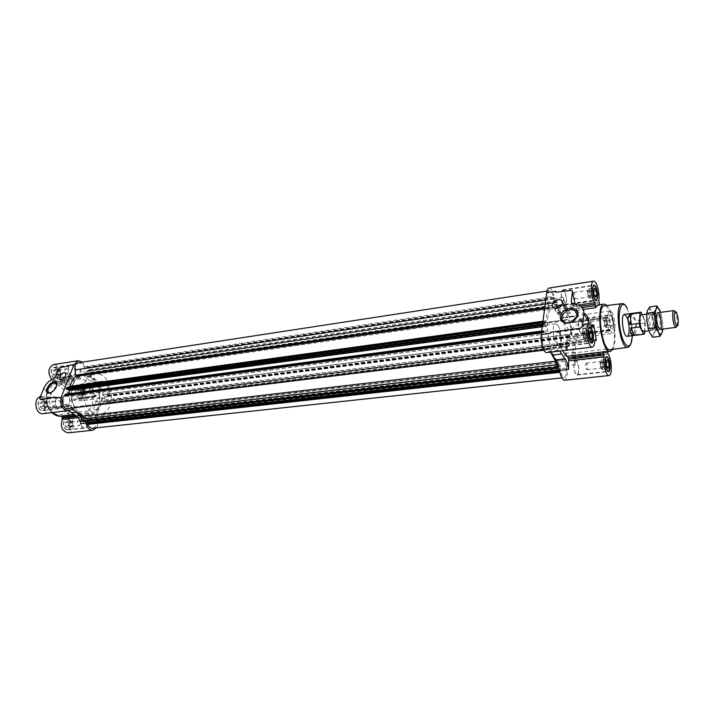 <?xml version="1.0" encoding="UTF-8"?>
<svg xmlns="http://www.w3.org/2000/svg" width="714" height="714" viewBox="0 0 714 714"><rect width="100%" height="100%" fill="white"/><g stroke="black" fill="none" stroke-linecap="round" stroke-linejoin="round"><path stroke-width="0.54" stroke-dasharray="3.57 2.68" d="M586.89 334.741C583.516 339.855 579.304 341.346 574.261 339.23L572.414 336.589C567.416 329.431 578.01 321.041 583.704 325.53L586.506 331.35L586.89 334.741L572.414 336.589M572.092 355.224L575.457 364.756L575.02 352.18L575.805 345.076C576.046 340.783 576.912 338.32 578.394 337.695L574.877 334.625L574.011 336.562C574.431 343.72 573.815 349.244 572.173 353.127L572.092 355.224L607.373 351.047L607.427 348.923L604.356 352.18M607.373 351.047L607.507 351.815M611.978 316.168L610.461 314.829C607.614 314.829 609.64 330.261 612.389 329.529C614.352 326.914 614.219 322.46 611.978 316.168M572.182 322.755L574.583 316.168L573.726 316.588C572.521 316.695 571.307 315.472 570.093 312.928L567.157 307.957C565.443 305.628 564.203 302.031 563.426 297.167L563.783 308.627L568.201 314.187L572.101 322.782L607.025 318.069L606.347 317.052L608.962 332.099L609.747 330.145L612.871 333.34L578.188 337.74M572.967 321.514L607.819 316.793C608.033 313.241 608.739 311.322 609.934 311.018C614.129 309.938 617.191 333.295 612.871 333.34M607.819 316.793L607.105 318.042M598.207 304.923L599.822 305.244L599.448 304.744M44.143 400.268L41.474 399.465C36.057 399.885 37.547 411.666 42.894 410.72C47.07 408.363 47.49 404.883 44.143 400.268M80.807 423.714L81.753 415.914L80.477 413.692C76.416 413.085 73.078 410.443 70.472 405.784L69.401 405.097L49.9 407.533L50.98 408.212L48.311 397.011L46.571 398.626L40.377 396.698M49.739 407.569L48.231 408.676C47.302 411.567 45.625 413.227 43.224 413.638M69.196 419.716L66.768 418.966C61.6 419.279 62.814 430.819 67.928 429.98C71.989 427.686 72.409 424.259 69.196 419.716M96.435 427.82C98.023 425.232 98.371 422.26 97.461 418.886L97.006 412.933L100.219 403.687L95.132 404.32C96.006 400.991 97.684 399.001 100.174 398.35L94.81 396.386L93.186 397.966C93.061 403.428 91.446 407.73 88.358 410.88L88 412.496L68.615 414.789L68.981 413.192L63.225 415.985L61.038 415.994M68.615 414.789L69.517 416.833C75.345 419.903 74.31 432.577 68.187 432.845M81.307 388.068L78.808 387.274C73.819 387.675 75.327 398.965 80.245 398.055C84.047 395.824 84.404 392.495 81.307 388.068M73.89 400.429L75.523 398.867L80.584 400.849C88.215 400.259 85.921 383.07 78.397 384.48C76.255 384.873 74.765 386.417 73.917 389.112L72.364 390.183L71.311 389.514L73.89 400.429L93.186 397.966M56.986 368.219L54.237 367.362C49.025 367.88 50.819 379.402 55.951 378.375C59.86 376.099 60.199 372.708 56.986 368.219M55.46 376.894L63.091 383.052L63.457 382.704L63.832 381.106L53.836 382.526L53.452 384.114L58.753 381.571L61.502 381.588L60.476 380.446L60.351 378.125C62.323 370.325 60.128 365.791 53.764 364.524M53.836 382.526L51.756 379.509M555.644 292.365L570.682 290.08L572.03 290.375L572.619 291.669M572.217 303.432L576.528 310.84L576.537 306.815L575.091 303.718M549.093 288.019C551.485 288.34 553.288 291.83 554.492 298.497L556.572 306.484L88.036 374.109L85.609 368.174L80.512 368.933L79.691 375.332L60.351 378.125M562.721 350.672L559.687 343.862L556.956 351.011L546.844 352.591M584.534 324.085L587.515 326.967L592.263 326.343M588.8 323.513L588.577 327.164L587.515 326.967M556.777 302.798L556.59 300.853L557.25 302.058L558.509 307.984L563.141 317.043L556.625 306.377L556.777 302.798L88.759 371.226L88.134 374.02L94.587 379.518L89.509 380.232L94.971 382.615L96.408 382.186L92.534 387.3L73.256 389.906M568.826 343.952L568.987 343.372L569.397 343.818L569.263 345.549L568.862 346.272L568.085 345.826L567.496 347.281L565.72 357.964L567.434 342.354L568.826 343.952L103.441 401.786L101.334 400.447L102.557 394.753L105.493 396.788L105.975 395.333C110.474 392.905 107.832 382.097 102.968 383.079L99.282 384.266L97.309 381.535L94.587 379.518M574.583 316.168L566.523 317.025C570.968 315.9 574.083 337.936 569.602 338.811L567.434 342.354L101.334 400.447M100.219 403.687L101.406 400.688L105.244 397.707C112.5 396.565 109.902 379.732 102.682 381.124L100.04 381.919L97.309 381.535L90.937 375.046L89.58 370.602L88.661 369.754L88.759 371.226M82.449 362.141L85.609 368.174M72.694 407.98L71.828 407.239L67.991 408.551L546.513 349.869C543.184 350.779 540.409 335.616 543.381 332.742L541.453 332.992M65.251 394.298L68.232 396.52L68.946 393.78M68.08 389.442L67.134 389.549M67.607 387.247L68.955 387.541L69.829 386.943M78.558 362.739C80.843 362.596 82.592 363.962 83.788 366.835L84.904 367.808L83.672 371.717L87.965 374.1M58.655 368.897L60.279 367.496L68.606 366.237L68.901 365.354M58.905 369.093C58.584 373.458 59.922 376.76 62.912 378.991L52.916 380.428M40.02 399.269L40.055 398.332L43.563 396.225L41.064 396.556M43.688 388.496L50.971 394.226L50.801 396.681L49.221 398.26L43.563 396.225M69.24 405.133L64.296 410.818L68.482 410.541M55.995 398.064L56.326 397.225M63.832 381.106L62.912 378.991M90.419 376.037L85.323 376.76L89.509 380.232M85.323 376.76C82.824 375.18 81.218 372.574 80.512 368.933M73.899 410.006L76.746 411.987L75.479 412.139M557.402 362.703L83.377 417.378L76.746 411.987M557.411 362.658L83.493 417.244L85.537 421.421M88 412.496L92.356 419.466C91.392 415.959 91.624 412.754 93.07 409.863L95.132 404.32M567.496 347.281L100.977 404.499L97.006 412.933L95.498 414.584L96.435 420.724C96.774 424.937 95.48 427.436 92.561 428.239M87.652 421.189L87.876 419.457L83.493 417.244M79.691 375.332L79.825 377.688L80.843 378.848C84.868 379.616 88.117 382.302 90.607 386.899L91.642 387.586L92.534 387.3M50.971 394.226C52.488 388.952 55.737 385.712 60.735 384.507L63.091 383.052M83.377 417.378L82.922 421.671M568.924 343.818L103.441 401.786M103.619 401.67L104.378 401.616L103.976 402.982L103.262 403.58L102.066 403.312L100.977 404.499M543.381 332.742L543.604 330.787L545.844 333.857L546.201 326.227L543.881 323.861L544.559 321.746L545.46 322.255L546.094 320.791C546.46 315.249 547.406 311.009 548.95 308.073L547.79 299.791L545.737 300.094M547.79 299.791C547.21 294.498 547.772 291.464 549.485 290.669C550.949 290.714 552.19 292.678 553.207 296.56L83.788 366.835M556.527 306.458L553.564 302.923L554.01 297.943L553.207 296.56M565.783 317.382L564.917 317.801L563.141 317.043L564.158 320.113L98.586 383.793M102.834 383.106L566.791 319.604L564.64 320.782L564.158 320.113M566.791 319.604L566.871 319.586C569.861 318.765 572.476 333.019 569.852 335.785L105.975 395.333M567.371 342.042L567.639 334.732L569.674 337.624L569.852 335.785M102.664 394.637L567.701 334.58L102.736 394.646M575.457 364.756L566.541 365.764L565.72 357.964L564.908 359.99L95.498 414.584M96.435 420.724L566.041 368.094L564.908 359.99M566.041 368.094C566.639 373.618 566.032 376.796 564.239 377.635C562.909 377.572 561.775 375.778 560.838 372.235L559.892 372.342M557.473 362.533L560.472 365.782L560.044 370.959L560.838 372.235M550.646 352.252L549.566 349.11L72.542 407.703M546.683 349.833L549.057 348.432L549.566 349.11M547.781 352.127L548.879 351.583L550.512 352.145M556.956 351.011L558.036 350.467L559.651 351.038M566.541 365.764C567.835 373.922 567.175 378.75 564.542 380.267M612.898 349.342C617.057 342.55 614.861 318.132 609.256 308.457L607.195 305.485M576.528 310.84L576.93 311.884L584.944 313.669L580.303 305.601M86.162 418.011L83.886 417.288C79.022 417.583 80.191 428.623 84.993 427.838C88.813 425.642 89.196 422.367 86.162 418.011M69.097 419.966L66.804 419.261C61.913 419.555 63.055 430.48 67.901 429.685C71.739 427.516 72.141 424.268 69.097 419.966M86.26 417.752L83.85 416.994C78.719 417.297 79.941 428.971 85.02 428.141C89.054 425.821 89.464 422.358 86.26 417.752M79.611 421.082L78.558 420.76C76.478 422.634 76.648 424.259 79.067 425.633C80.843 424.616 81.021 423.099 79.611 421.082M71.757 421.974L70.704 421.644C68.615 423.518 68.785 425.133 71.213 426.499C72.989 425.482 73.176 423.973 71.757 421.974M71.552 421.555L69.383 421.537L68.401 424.098L69.597 426.677L71.766 426.686L72.739 424.134L71.552 421.555L72.667 422.42L72.81 425.839L70.722 427.543L68.473 425.812L68.33 422.376L70.436 420.689L71.552 421.555M69.472 422.786L69.606 426.196L67.518 427.891L65.269 426.169L65.135 422.742L67.232 421.055L69.472 422.786L72.667 422.42M72.81 425.839L69.606 426.196M70.722 427.543L67.518 427.891M68.473 425.812L65.269 426.169M68.33 422.376L65.135 422.742M70.436 420.689L67.232 421.055M73.917 365.889L71.329 365.068C66.42 365.541 68.133 376.581 72.962 375.609C76.63 373.44 76.942 370.2 73.917 365.889M56.888 368.469L54.291 367.656C49.355 368.147 51.051 379.054 55.906 378.081C59.601 375.921 59.931 372.717 56.888 368.469M74.015 365.639L71.275 364.774C66.099 365.273 67.91 376.938 73.006 375.912C76.88 373.618 77.219 370.191 74.015 365.639M67.357 369.111L66.161 368.736C64.144 370.7 64.394 372.324 66.911 373.609C68.615 372.601 68.767 371.101 67.357 369.111M59.521 370.289L58.325 369.914C56.299 371.869 56.549 373.484 59.075 374.761C60.788 373.752 60.931 372.262 59.521 370.289M59.316 369.897L57.111 369.754L56.103 372.253L57.316 374.904L59.53 375.028L60.52 372.529L59.316 369.897L60.449 370.825L60.592 374.243L58.459 375.823L56.174 373.975L56.04 370.539L58.182 368.968L59.316 369.897M57.263 371.298L57.397 374.707L55.264 376.287L52.979 374.448L52.845 371.012L54.987 369.45L57.263 371.298L60.449 370.825M60.592 374.243L57.397 374.707M58.459 375.823L55.264 376.287M56.174 373.975L52.979 374.448M56.04 370.539L52.845 371.012M58.182 368.968L54.987 369.45M61.225 398.287L58.709 397.511C53.612 397.903 55.04 409.184 60.065 408.292C63.992 406.052 64.376 402.714 61.225 398.287M44.045 400.527L41.51 399.769C36.387 400.17 37.797 411.309 42.858 410.416C46.812 408.194 47.204 404.892 44.045 400.527M61.324 398.028L58.664 397.207C53.282 397.627 54.791 409.541 60.101 408.595C64.251 406.23 64.662 402.705 61.324 398.028M54.576 401.482L53.416 401.134C51.265 403.089 51.47 404.749 54.041 406.114C55.862 405.07 56.04 403.526 54.576 401.482M46.669 402.5L45.509 402.152C43.349 404.106 43.554 405.757 46.133 407.105C47.963 406.07 48.141 404.535 46.669 402.5M46.472 402.089L44.188 402.018L43.152 404.615L44.402 407.275L46.678 407.337L47.704 404.74L46.472 402.089L47.642 402.991L47.776 406.489L45.571 408.185L43.224 406.373L43.081 402.857L45.294 401.179L46.472 402.089M44.42 403.41L44.554 406.891L42.349 408.587L39.993 406.775L39.859 403.276L42.081 401.598L44.42 403.41L47.642 402.991M47.776 406.489L44.554 406.891M45.571 408.185L42.349 408.587M43.224 406.373L39.993 406.775M43.081 402.857L39.859 403.276M45.294 401.179L42.081 401.598M98.121 386.024L95.765 385.257C91.08 385.631 92.525 396.44 97.14 395.583C100.719 393.459 101.04 390.272 98.121 386.024M81.218 388.309L78.843 387.559C74.122 387.943 75.55 398.626 80.209 397.769C83.815 395.654 84.145 392.504 81.218 388.309M98.211 385.774L95.73 384.962C90.776 385.364 92.302 396.788 97.184 395.877C100.951 393.628 101.299 390.263 98.211 385.774M91.651 389.121L90.562 388.773C88.607 390.647 88.822 392.245 91.205 393.548C92.865 392.557 93.016 391.085 91.651 389.121M83.877 390.165L82.779 389.817C80.816 391.691 81.03 393.271 83.413 394.565C85.082 393.584 85.234 392.111 83.877 390.165M83.663 389.773L81.566 389.674L80.62 392.147L81.78 394.717L83.877 394.797L84.814 392.325L83.663 389.773L84.743 390.656L84.895 394.003L82.869 395.601L80.691 393.833L80.548 390.469L82.574 388.889L83.663 389.773M81.575 391.076L81.726 394.423L79.691 396.011L77.514 394.253L77.371 390.897L79.406 389.308L81.575 391.076L84.743 390.656M84.895 394.003L81.726 394.423M82.869 395.601L79.691 396.011M80.691 393.833L77.514 394.253M80.548 390.469L77.371 390.897M82.574 388.889L79.406 389.308M577.037 361.382L575.466 360.177C572.298 360.159 574.145 375.743 577.224 375.028C579.509 372.28 579.447 367.728 577.037 361.382M576.992 361.712L575.511 360.57C572.512 360.552 574.261 375.305 577.18 374.627C579.349 372.021 579.286 367.719 576.992 361.712M586.783 363.721L586.114 363.185C585.025 365.523 585.284 367.71 586.89 369.745C587.872 368.531 587.836 366.523 586.783 363.721M601.197 362.087L600.536 361.552L599.983 362.373L600.59 367.478L601.322 368.156C602.277 366.934 602.232 364.916 601.197 362.087M602.928 364.979L601.973 361.4L600.688 361.177L600.367 364.559L601.233 367.978L602.616 368.362L602.928 364.979L603.143 367.299L602.081 369.424L600.581 366.898L600.153 362.23L601.224 360.124L602.714 362.667L602.928 364.979M603.143 367.299L606.971 366.88M602.714 362.667L606.222 362.266M601.224 360.124L607.212 359.445M600.153 362.23L606.159 361.552M600.581 366.898L606.597 366.228M602.081 369.424L608.078 368.772M562.623 302.388L564.89 304.789C567.103 302.156 567.005 297.658 564.578 291.303L562.784 289.857C560.909 291.33 560.686 295.043 562.114 301.005M564.542 291.624L562.837 290.259C559.803 290.357 561.9 305.181 564.836 304.387C566.934 301.897 566.836 297.64 564.542 291.624M559.58 333.01L557.821 331.68C554.448 331.724 556.509 347.798 559.785 346.995C562.186 344.21 562.123 339.543 559.58 333.01M559.544 333.349L557.875 332.09C554.68 332.135 556.634 347.343 559.74 346.585C562.007 343.943 561.945 339.534 559.544 333.349M581.464 320.3L579.857 318.997C576.841 319.033 578.84 334.223 581.767 333.474C583.882 330.877 583.784 326.485 581.464 320.3M581.437 320.613L579.911 319.381C577.055 319.417 578.947 333.795 581.714 333.09C583.713 330.627 583.624 326.468 581.437 320.613M611.952 316.489L610.506 315.222C607.819 315.231 609.738 329.832 612.335 329.136C614.201 326.655 614.067 322.442 611.952 316.489M574.315 293.151L573.547 292.517C572.494 294.918 572.806 297.113 574.475 299.112C575.43 297.943 575.377 295.962 574.315 293.151M588.755 290.991L587.997 290.348L587.443 291.214L588.166 296.31L588.934 296.988C589.853 295.819 589.791 293.829 588.755 290.991M590.514 293.998L589.532 290.295L588.202 289.848L587.854 293.124L588.818 296.792L590.175 297.265L590.514 293.998L590.728 296.319L589.612 298.22L588.068 295.453L587.64 290.785L588.764 288.911L590.299 291.678L590.514 293.998M590.728 296.319L594.735 295.73M590.299 291.678L593.771 291.16M588.764 288.911L594.762 288.001M587.64 290.785L593.655 289.884M588.068 295.453L594.093 294.57M589.612 298.22L595.619 297.336M569.531 335.223L568.772 334.634C567.63 337.07 567.916 339.32 569.638 341.39C570.673 340.159 570.629 338.106 569.531 335.223M584.284 333.322L583.543 332.724L582.936 333.661L583.597 338.784L584.418 339.534C585.418 338.302 585.373 336.232 584.284 333.322M586.096 336.348L585.087 332.608L583.704 332.287L583.347 335.723L584.248 339.275L585.739 339.784L586.096 336.348L586.31 338.739L585.159 340.828L583.561 338.133L583.124 333.322L584.284 331.251L585.882 333.965L586.096 336.348M586.31 338.739L590.237 338.24M585.882 333.965L589.362 333.509M584.284 331.251L590.424 330.457M583.124 333.322L589.273 332.528M583.561 338.133L589.719 337.347M585.159 340.828L591.299 340.06M591.022 322.3L590.335 321.728C589.327 324.022 589.612 326.155 591.174 328.11C592.076 326.967 592.031 325.031 591.022 322.3M605.124 320.407L604.446 319.827L603.937 320.595L604.606 325.655L605.293 326.262C606.168 325.111 606.115 323.165 605.124 320.407M606.811 323.29L605.883 319.738L604.642 319.39L604.339 322.621L605.249 326.146L606.507 326.503L606.811 323.29L607.016 325.539L605.999 327.476L604.544 324.888L604.124 320.354L605.16 318.435L606.597 321.032L606.811 323.29M607.016 325.539L612.871 324.772L611.862 326.709L610.425 324.111L609.997 319.569L611.014 317.641L612.442 320.256L612.871 324.772M606.597 321.032L612.442 320.256M605.16 318.435L611.014 317.641M604.124 320.354L609.997 319.569M604.544 324.888L610.425 324.111M605.999 327.476L611.862 326.709M610.265 349.699C616.414 349.565 615.522 320.702 609.131 309.876C607.578 307.065 606.052 305.717 604.562 305.815M56.763 385.462L56.335 387.283C55.094 389.978 53.255 391.772 50.81 392.664L50.676 392.7M71.391 399.296C69.276 403.321 66.759 405.052 63.849 404.508C59.851 402.767 67.027 392.986 70.695 395.172C71.873 395.886 72.105 397.261 71.391 399.296M70.115 379.116C68.615 381.91 66.857 383.123 64.831 382.758C62.082 381.553 67.143 374.796 69.66 376.305L70.115 379.116M69.793 379.161C68.464 381.642 66.902 382.713 65.108 382.383C64.198 379.277 65.626 377.376 69.383 376.671L69.793 379.161M74.078 382.659C72.757 385.132 71.204 386.203 69.41 385.863C68.49 382.766 69.91 380.865 73.658 380.169L74.078 382.659M562.213 304.762L564.444 305.467L565.72 308.403C563.953 312.741 560.945 314.222 556.688 312.83C555.305 311.75 555.028 310.287 555.858 308.439M561.927 305.253L563.998 305.887L565.131 308.484C563.569 312.33 560.901 313.642 557.125 312.411L556.429 308.43M568.139 313.553C566.586 317.391 563.935 318.694 560.169 317.453C556.09 314.874 563.266 308.064 567.005 310.956L568.139 313.553M92.186 378.616C89.232 376.198 86.099 375.189 82.815 375.609C64.59 377.09 70.017 418.832 88.009 415.61C101.379 414.825 104.289 387.747 92.186 378.616M559.624 312.768C557.518 309.323 555.43 307.707 553.35 307.93C541.721 308.046 548.941 363.604 560.222 360.74C568.683 360.713 568.13 325.798 559.624 312.768M558.062 325.629L555.608 323.745C550.94 323.817 553.823 345.995 558.348 344.871C561.731 344.889 561.499 330.787 558.062 325.629M636.424 324.227L635.63 334.705C633.987 333.072 634.255 329.573 636.424 324.227L645.376 323.058L644.778 319.569L635.835 320.747C632.015 316.472 630.739 314.017 631.997 313.401L635.835 320.747M635.63 334.705L644.626 333.581M95.016 400.938L98.586 402.098C105.958 401.545 103.753 384.614 96.488 385.971C91.222 386.301 90.116 397.35 95.016 400.938M643.421 331.483C646.366 331.492 644.117 314.187 641.27 314.945M645.376 323.058L644.787 331.314M642.341 314.803L644.778 319.569M79.236 412.826C82.048 415.004 84.966 415.932 88.009 415.61C106.654 414.254 101.183 372.146 82.815 375.609C69.633 376.474 66.848 404.053 79.236 412.826M91.115 411.416C93.918 413.611 96.827 414.548 99.853 414.227C118.408 412.897 112.883 370.459 94.614 373.913C81.503 374.761 78.772 402.553 91.115 411.416M677.042 325.887L677.059 325.789C677.657 320.988 677.05 316.338 675.257 311.848L675.203 311.759M649.695 306.958L651.338 311.42C649.901 308.698 648.669 308.278 647.66 310.179C646.723 312.411 646.465 316.016 646.902 320.997C647.437 326.021 648.428 330.02 649.874 332.992C651.338 335.66 652.56 335.999 653.542 334C654.443 331.715 654.684 328.128 654.247 323.255C653.729 318.355 652.757 314.41 651.338 311.42L654.069 315.704L654.247 323.255L655.532 330.68L653.542 334L652.641 337.222M662.77 329.047L662.637 322.175L660.602 312.357M655.532 330.68L662.824 329.77L662.637 322.175L660.62 312.348M650.151 328.976C651.293 330.993 652.159 330.912 652.757 328.735C653.39 324.067 652.801 319.56 650.998 315.213C647.955 309.028 647.045 323.272 650.151 328.976M651.15 328.083L652.507 329.386L653.462 327.869C654.024 323.728 653.497 319.729 651.9 315.865L650.588 314.651C648.856 317.266 649.044 321.746 651.15 328.083M657.728 327.244L659.058 328.556C661.575 328.583 659.566 313.107 657.139 313.776L656.202 315.285C655.666 319.372 656.175 323.353 657.728 327.244M661.342 314.731L654.069 315.704M576.028 305.378L579.179 304.923M563.489 305.512L598.796 300.416M563.426 297.167L554.492 298.497M558.741 345.246L594.798 340.765M588.122 327.44L592.691 326.842M588.577 327.164L592.459 326.655M588.907 325.459L591.576 325.102M576.716 310.411L583.347 309.474M576.796 308.305L582.285 307.52M576.537 306.815L581.035 306.172M48.257 397.984L45.758 398.314M67.75 406.248L48.231 408.676M69.445 410.193L64.296 410.818M49.221 398.26L46.722 398.591M50.025 398.001L47.526 398.323M50.801 396.681L48.311 397.011M63.457 382.704L53.452 384.114M63.573 380.009L53.577 381.437M101.477 381.49L96.408 382.186M81.057 415.396L79.218 415.61M97.461 418.886L92.356 419.466M98.166 409.247L93.07 409.863M105.244 397.707L100.174 398.35M81.637 417.199L77.978 417.619M88.902 414.566L69.517 416.833M93.186 386.497L73.917 389.112M95.569 396.689L76.291 399.162M94.659 396.413L75.381 398.894M93.909 396.672L74.622 399.153M88.358 410.88L68.981 413.192M88.25 413.576L68.865 415.851M81.753 415.914L76.728 416.503M81.494 414.825L75.175 415.566M80.477 413.692L73.649 414.504M70.472 405.784L50.98 408.212M68.446 405.409L48.936 407.846M91.785 387.55L72.498 390.147M90.607 386.899L71.311 389.514M80.843 378.848L61.502 381.588M61.449 416.2C73.265 415.486 75.916 392.164 65.233 384.364C62.636 382.311 59.878 381.463 56.986 381.829C46.133 382.597 42.724 403.838 52.22 412.54M79.825 377.688L60.476 380.446M79.575 376.599L60.226 379.375M53.577 378.75L60.735 384.507M549.021 306.672L544.8 307.288M553.662 297.443L84.404 367.46M553.894 297.568L84.77 367.531M554.01 297.943L84.904 367.808M553.966 298.916L84.734 368.567M553.859 299.032L84.547 368.674M553.743 298.889L84.377 368.576M553.636 299.014L84.198 368.683M553.475 302.566L83.574 371.45M553.564 302.923L83.672 371.717M556.625 306.333L88.143 373.993M556.697 302.441L88.661 370.968M556.572 302.308L88.482 370.869M556.492 301.951L88.393 370.611M556.527 301.005L88.554 369.87M556.661 300.915L88.768 369.79M557.25 302.058L89.58 370.602M557.705 304.396L90.044 372.36M557.696 304.548L90.026 372.476M558.509 307.984L90.937 375.046M564.694 320.764L99.371 384.248M569.692 336.776L105.61 396.127M569.736 337.41L105.601 396.609M569.638 337.606L105.422 396.77M569.263 337.169L104.878 396.475M569.174 336.829L104.779 396.216M569.192 336.535L104.833 395.993M569.103 336.196L104.735 395.734M567.639 334.732L102.557 394.753M567.451 342.381L101.433 400.706M568.933 343.523L103.664 401.438M569.031 343.398L103.833 401.33M569.397 343.818L104.378 401.616M569.477 344.219L104.458 401.92M569.263 345.549L103.976 402.982M568.558 346.111L102.789 403.481M568.496 346.04L102.7 403.437M564.845 361.391L95.257 415.664M560.392 371.414L559.731 371.485M560.16 371.325L559.705 371.378M560.088 369.95L559.49 370.013M560.195 369.807L559.473 369.888M560.311 369.932L87.179 422.67M560.419 369.79L87.358 422.554M560.561 366.13L558.705 366.336M557.259 366.505L87.974 419.716M560.472 365.782L558.607 365.996M557.268 366.148L87.876 419.457M557.509 362.56L83.565 417.262M557.259 366.38L82.753 420.225M557.339 366.737L82.851 420.484M557.464 366.862L83.029 420.573M557.545 367.21L83.127 420.832M557.509 368.21L82.958 421.599M548.995 348.459L71.712 407.257M543.577 331.68L541.596 331.948M543.541 331.019L541.685 331.26M543.649 330.814L541.703 331.073M544.068 331.278L65.849 394.61M544.157 331.635L65.947 394.878M544.139 331.948L65.893 395.11M544.229 332.305L65.991 395.377M545.737 333.991L68.16 396.511M545.844 333.857L68.348 396.395M546.201 326.227L542.265 326.762M546.112 325.87L542.319 326.378M544.612 324.165L67.428 389.103M544.496 324.299L67.241 389.21M544.479 324.611L67.187 389.451M544.371 324.736L542.497 324.995M543.961 324.281L542.569 324.468M543.881 323.861L542.622 324.031M544.13 322.478L542.801 322.657M544.916 321.934L68.151 387.354M544.987 322.005L68.241 387.399M546.094 320.791L542.988 321.211M548.95 308.073L544.621 308.698M570.093 312.928L561.231 314.169M567.157 307.957L558.268 309.224M572.842 358.035L608.105 353.912M575.02 352.18L566.14 353.243M575.805 345.076L566.952 346.165M578.394 337.695L569.602 338.811M575.377 335.098L610.22 330.627M574.788 334.661L609.667 330.171M574.342 334.928L609.256 330.439M574.011 336.562L608.962 332.099M572.173 353.127L607.427 348.923M572.351 356.67L607.632 352.529M560.428 344.871L594.807 340.596M559.589 343.898L595.574 339.409M559.107 344.193L595.128 339.694M572.628 322.496L607.516 317.792M571.387 321.782L606.347 317.052M564.533 310.251L599.822 305.244M563.783 308.627L599.108 303.584M563.524 307.163L598.85 302.093M573.235 303.62L578.179 312.134M63.689 385.756C50.632 374.868 39.52 402.285 53.113 412.674C66.447 422.938 76.728 395.984 63.689 385.756M627.695 347.316L627.767 347.307C633.604 347.218 632.586 318.515 626.455 307.716C624.964 304.914 623.509 303.557 622.09 303.646L622.019 303.655M632.238 335.678C632.452 328.217 631.506 320.907 629.391 313.749C631.265 318.765 632.381 330.252 632.256 331.341L632.247 335.678M563.73 321.764L574.261 339.23M577.091 314.187L583.713 325.522M588.033 327.476L592.781 326.851M49.07 398.296L46.571 398.626M100.04 381.919L94.971 382.615M71.213 409.666L66.054 410.291M102.682 381.124L78.397 384.48M99.826 398.412L80.584 400.849M94.81 396.386L75.523 398.867M69.401 405.097L49.9 407.533M91.642 387.586L72.364 390.183M58.753 381.571L56.986 381.829C50.167 383.57 46.544 388.969 46.115 398.001C46.517 404.472 48.445 409.336 51.917 412.585M63.225 415.985L61.511 416.191M549.485 290.669L546.995 291.053M553.903 299.059L84.618 368.683M553.689 298.863L84.306 368.558M556.572 306.484L88.036 374.109M556.59 300.853L88.661 369.754M564.64 320.782L99.282 384.266M566.871 319.586L102.968 383.079M569.674 337.624L105.493 396.788M568.862 343.978L103.503 401.795M568.987 343.372L103.771 401.322M568.862 346.272L103.262 403.58M568.085 345.826L102.066 403.312M564.239 377.635L561.784 377.893M560.151 369.79L559.464 369.861M560.347 369.959L87.242 422.679M549.057 348.432L71.828 407.239M546.513 349.869L543.898 350.19M543.604 330.787L541.712 331.037M545.782 334.018L68.232 396.52M544.559 324.147L67.357 389.085M544.416 324.763L542.488 325.031M544.559 321.746L542.89 321.978M545.46 322.255L68.955 387.541M573.726 316.588L564.917 317.801M558.036 350.467L548.879 351.583M609.934 311.018L566.523 317.025M574.877 334.625L609.747 330.145M559.687 343.862L595.663 339.373M572.101 322.782L607.025 318.069M571.905 303.254L576.921 311.884M67.901 429.685L84.993 427.838M66.804 419.261L83.886 417.288M67.928 429.98L85.02 428.141M66.768 418.966L83.85 416.994M71.213 426.499L79.067 425.633M70.704 421.644L78.558 420.76M55.906 378.081L72.962 375.609M54.291 367.656L71.329 365.068M55.951 378.375L73.006 375.912M54.237 367.362L71.275 364.774M59.075 374.761L66.911 373.609M58.325 369.914L66.161 368.736M42.858 410.416L60.065 408.292M41.51 399.769L58.709 397.511M42.894 410.72L60.101 408.595M41.474 399.465L58.664 397.207M46.133 407.105L54.041 406.114M45.509 402.152L53.416 401.134M80.209 397.769L97.14 395.583M78.843 387.559L95.765 385.257M80.245 398.055L97.184 395.877M78.808 387.274L95.73 384.962M83.413 394.565L91.205 393.548M82.779 389.817L90.562 388.773M577.224 375.028L608.533 371.646M575.466 360.177L606.721 356.563M577.18 374.627L607.739 371.325M575.511 360.57L606.034 357.054M586.89 369.745L601.322 368.156M586.114 363.185L600.536 361.552M600.59 367.478L601.233 367.978M599.983 362.373L600.492 361.748M564.89 304.789L596.244 300.255M562.784 289.857L594.11 285.082M564.836 304.387L595.431 299.96M562.837 290.259L593.414 285.609M559.785 346.995L591.844 343.041M557.821 331.68L589.844 327.476M559.74 346.585L591.005 342.72M557.875 332.09L589.112 327.994M581.767 333.474L612.389 329.529M579.857 318.997L610.461 314.829M581.714 333.09L612.335 329.136M579.911 319.381L610.506 315.222M574.475 299.112L588.934 296.988M573.547 292.517L587.997 290.348M588.166 296.31L588.818 296.792M587.443 291.214L587.943 290.571M569.638 341.39L584.418 339.534M568.772 334.634L583.543 332.724M583.597 338.784L584.248 339.275M582.936 333.661L583.445 333.027M591.174 328.11L605.293 326.262M590.335 321.728L604.446 319.827M604.606 325.655L605.249 326.146M603.937 320.595L604.437 319.961M48.704 392.593L63.849 404.508M56.263 383.614L56.79 384.034M56.87 384.096L70.695 395.172M60.494 379.241L64.831 382.758M65.75 373.11L69.66 376.305M65.108 382.383L69.41 385.863M69.383 376.671L73.658 380.169M553.609 307.743L556.688 312.83M562.694 302.495L564.444 305.467M557.125 312.411L560.169 317.453M563.998 305.887L567.005 310.956M99.853 414.227L560.222 360.74M94.614 373.913L553.35 307.93M558.348 344.871L98.586 402.098M555.608 323.745L96.488 385.971M648.91 330.796L660.138 329.377M646.688 314.222L657.969 312.705M676.533 312.768L675.257 311.848M678.068 324.575L677.059 325.789M651.9 315.865L650.998 315.213M653.462 327.869L652.757 328.735M652.507 329.386L659.058 328.556M650.588 314.651L657.139 313.776M657.772 327.333L658.683 327.994M656.202 315.285L656.916 314.41"/><path stroke-width="1.07" d="M577.082 315.222L576.671 316.82L571.209 322.032C568.29 323.139 565.791 323.049 563.73 321.764C556.813 317.444 568.808 306.003 575.154 310.858L577.082 315.222M591.513 328.851L589.844 327.476C586.667 327.485 588.764 343.827 591.844 343.041C594.146 343.086 593.896 332.644 591.513 328.851M589.3 323.451C584.48 323.46 587.667 348.271 592.334 347.075C593.727 346.745 594.539 344.639 594.798 340.765L595.663 339.373L596.369 340.399L593.646 324.834L592.781 326.851L589.3 323.451L584.534 324.085L580.25 328.333L550.664 332.224L550.494 333.313L541.257 334.518L546.71 292.606C547.111 289.813 547.906 288.277 549.093 288.019L593.53 281.155C596.493 280.281 600.063 293.445 598.796 300.416L599.448 304.744M608.212 357.794L606.721 356.563C603.749 356.518 605.642 372.351 608.533 371.646C610.72 371.744 610.479 361.391 608.212 357.794M607.195 305.485L604.231 304.066C594.994 304.003 601.474 353.894 610.399 351.475L603.071 351.984L604.106 356.795C602.911 363.837 606.168 376.314 608.98 375.564L564.542 380.267C562.337 379.964 560.677 376.697 559.562 370.468L557.411 362.658L557.447 368.37L556.313 364.702L81.458 419.02L81.905 420.912L82.922 421.671M607.507 351.815L608.105 353.912C611.8 358.615 612.505 375.707 608.98 375.564M595.806 286.573L594.11 285.082C591.085 285.154 593.325 301.076 596.244 300.255C598.296 297.604 598.154 293.043 595.806 286.573M582.285 307.52L595.422 305.663L595.36 307.788L598.207 304.923L604.231 304.066M579.179 304.923L594.664 302.7C590.933 297.711 590.076 281.102 593.53 281.155M594.664 302.7L595.422 305.663M550.512 352.145L555.483 361.23L80.521 416.432L73.899 410.006L71.213 409.666L67.946 410.639L43.224 413.638C35.557 415.039 32.755 398.403 40.377 396.698M73.649 414.504L61.038 415.994L62.064 417.101L62.189 419.439C60.208 427.017 62.207 431.488 68.187 432.845L92.749 430.239C89.304 430.194 87.037 427.838 85.939 423.143L80.807 423.714C80.102 420.073 78.478 417.503 75.925 415.994L68.482 410.541M51.756 379.509C47.41 372.654 48.079 367.656 53.764 364.524L78.219 360.74L82.449 362.141M555.644 292.312L555.751 291.232L555.617 292.312L571.968 290.286L575.091 303.718M592.334 347.075L546.844 352.591C543.72 353.394 540.132 341.863 541.257 334.518M550.494 333.313L550.664 332.224M550.646 352.252L557.411 362.658M555.483 361.23L556.313 364.702M67.946 410.639C61.966 409.541 59.708 405.124 61.154 397.386L74.015 364.577L78.219 360.74M73.899 410.006L72.694 407.98M67.991 408.551L67.714 408.595C62.448 409.604 59.726 398.314 64.635 395.797L65.179 394.28L541.703 331.073M68.946 393.78L69.686 390.504L68.08 389.442M67.134 389.549L66.331 388.943L67.607 387.247L542.89 321.978M542.988 321.211L70.088 386.345L69.829 386.943M70.088 386.345C71.239 382.052 73.167 378.679 75.889 376.233L74.943 369.986C74.586 365.979 75.791 363.56 78.558 362.739L546.995 291.053M56.326 397.225L40.395 399.313L56.344 397.18L55.995 398.064L61.154 397.386M74.015 364.577L68.901 365.354L68.571 366.202L60.235 367.469L58.655 368.897L55.46 376.894L53.577 378.75C49.212 380.428 45.919 383.677 43.688 388.496L39.797 398.126L39.966 399.233M65.795 375.582C64.287 378.393 62.52 379.616 60.494 379.241C57.745 378.054 62.832 371.271 65.34 372.779L65.795 375.582M56.379 386.729C54.951 389.844 52.836 391.906 50.025 392.923C39.609 394.949 54.273 375.145 56.825 383.721L56.379 386.729M85.537 421.421L85.939 423.143M96.435 427.82L92.749 430.239M561.784 377.893L92.561 428.239C90.464 428.311 88.866 427.026 87.768 424.393L86.653 423.482L86.938 422.572L559.473 369.888M87.367 422.527L87.652 421.189M80.521 416.432L81.458 419.02M545.737 300.094L74.943 369.986M562.686 303.272C560.901 307.627 557.875 309.117 553.609 307.743C548.986 304.851 557.17 297.078 561.409 300.335L562.686 303.272M577.831 314.374L577.367 316.213C576.225 318.881 574.127 320.881 571.075 322.219C563.051 325.673 556.84 318.462 562.364 312.33C567.568 306.056 578.759 307.448 577.831 314.374M550.637 332.18L580.223 328.288L582.454 326.298L583.82 313.544C584.106 310.179 582.936 307.529 580.303 305.601L571.905 303.254L571.245 301.763L572.441 291.366M559.651 351.038L561.766 354.001L552.663 355.09M562.721 350.672C564.265 353.707 565.854 355.545 567.478 356.188L568.487 359.222L568.603 369.459C567.826 364.586 566.559 361.052 564.81 358.856L561.766 354.001M610.399 351.475L612.898 349.342M588.8 323.513L588.764 322.13C588.684 318.176 587.408 315.356 584.944 313.669M608.185 358.133L606.775 356.964C603.955 356.92 605.749 371.905 608.48 371.244C610.497 368.62 610.39 364.247 608.185 358.133M606.971 366.88L609.122 366.639L608.078 368.772L606.597 366.228L606.159 361.552L607.212 359.445L608.685 361.989L609.122 366.639M606.222 362.266L608.685 361.989M562.114 301.005L562.623 302.388M595.779 286.894L594.164 285.493C591.308 285.555 593.423 300.621 596.181 299.853C598.136 297.345 597.993 293.026 595.779 286.894M591.478 329.19L589.898 327.896C586.89 327.904 588.871 343.372 591.79 342.622C593.905 339.971 593.798 335.491 591.478 329.19M594.735 295.73L596.717 295.435L595.619 297.336L594.093 294.57L593.655 289.884L594.762 288.001L596.288 290.785L596.717 295.435M593.771 291.16L596.288 290.785M590.237 338.24L592.441 337.963L591.299 340.06L589.719 337.347L589.273 332.528L590.424 330.457L591.995 333.179L592.441 337.963M589.362 333.509L591.995 333.179M622.019 303.655L604.562 305.815C595.869 305.485 601.947 352.234 610.265 349.699L627.695 347.316M626.526 316.427L624.339 314.437C620.27 314.401 623.26 337.374 627.187 336.303C630.132 336.392 629.632 321.827 626.526 316.427M50.676 392.7L48.704 392.593C44.714 390.879 52.042 380.99 55.683 383.141L56.763 385.462M555.858 308.439C557.277 306.056 559.401 304.833 562.213 304.762M556.429 308.43C557.679 306.404 559.517 305.351 561.927 305.253M634.719 335.366L630.837 328.083L630.578 333.706L634.719 335.366L643.769 334.241L644.626 333.581L644.787 331.314M630.837 328.083L639.914 326.923L639.307 323.362L640.092 312.786L631.069 314.008C627.213 316.293 626.937 319.801 630.23 324.549L639.307 323.362M642.341 314.803L640.994 312.188L640.092 312.786M631.997 313.401L640.806 312.205M646.688 314.222L641.27 314.945C639.146 314.838 639.583 325.986 641.868 330.029L643.421 331.483L648.91 330.796M643.733 334.241L639.914 326.923M675.203 311.759L673.909 310.572C671.945 310.429 672.481 321.746 674.641 325.879L676.087 327.369L677.042 325.887M676.024 324.647C676.926 326.352 677.604 326.325 678.068 324.575C678.568 320.506 678.059 316.57 676.533 312.768C674.087 307.707 673.552 319.81 676.024 324.647M631.069 314.008L630.23 324.549M660.004 336.321L652.641 337.222L649.874 332.992L648.205 328.574L646.902 320.997L646.714 313.285L647.66 310.179L649.695 306.958L657.023 305.949L656.139 309.028L654.113 312.286L655.434 319.881L655.622 327.637L658.379 331.93L660.004 336.321L661.976 332.956L662.77 329.047M660.602 312.357L659.745 310.287C658.326 307.547 657.121 307.118 656.139 309.028C655.229 311.259 654.988 314.883 655.434 319.881C655.97 324.924 656.96 328.94 658.379 331.93C659.825 334.616 661.021 334.955 661.976 332.956L662.824 329.77M660.62 312.348L657.023 305.949M658.638 327.904L658.683 327.994C664.091 336.589 659.95 304.717 656.916 314.41C656.318 319.015 656.889 323.513 658.638 327.904M655.622 327.637L648.205 328.574M654.113 312.286L646.714 313.285M555.751 291.232L546.71 292.606M592.459 326.655L593.316 326.539M591.576 325.102L593.646 324.834M583.347 309.474L595.36 307.788M581.035 306.172L595.155 304.155M75.479 412.139L71.605 412.603M79.218 415.61L75.925 415.994M77.978 417.619L62.189 419.439M76.728 416.503L62.314 418.181M75.175 415.566L62.064 417.101M52.22 412.54L59.262 416.2L61.449 416.2C57.986 416.539 54.808 415.325 51.917 412.585M544.8 307.288L76.148 375.145M559.892 372.342L87.768 424.393M559.731 371.485L87.153 423.804M559.705 371.378L86.787 423.75M559.642 371.003L86.653 423.482M559.49 370.013L86.822 422.697M558.705 366.336L557.259 366.505M558.607 365.996L557.268 366.148M557.375 368.317L82.744 421.688M556.777 367.219L81.905 420.912M556.313 364.854L81.432 419.136M541.453 332.992L64.635 395.797M541.596 331.948L65.045 394.967M541.685 331.26L65.054 394.458M542.265 326.762L69.686 390.504M542.319 326.378L69.588 390.237M542.497 324.995L67 389.567M542.569 324.468L66.42 389.255M542.622 324.031L66.331 388.943M542.801 322.657L66.866 387.854M544.621 308.698L75.889 376.233M564.81 358.856L555.742 359.918M568.603 369.459L559.562 370.468M568.522 360.909L604.106 356.795M568.487 359.222L604.044 355.081M568.219 357.768L603.785 353.591M567.478 356.188L603.071 351.984M594.807 340.596L596.369 340.399M583.82 313.544L588.764 322.13M571.245 301.763L572.217 303.432M622.09 303.646C613.844 303.272 619.886 349.78 627.767 347.307C630.453 346.495 631.944 342.622 632.247 335.678C631.729 351.681 623.625 348.432 620.314 330.064C616.825 311.813 621.689 297.229 627.195 308.261L627.008 307.832C624.92 304.539 623.277 303.147 622.09 303.646M575.154 310.858L577.091 314.187M559.464 369.861L86.938 422.572M557.447 368.37L82.842 421.724M543.898 350.19L67.714 408.595M541.712 331.037L65.179 394.28M542.488 325.031L67.071 389.576M607.739 371.325L608.48 371.244M606.034 357.054L606.775 356.964M595.431 299.96L596.181 299.853M593.414 285.609L594.164 285.493M591.005 342.72L591.79 342.622M589.112 327.994L589.898 327.896M56.718 384.659L56.825 383.721M50.542 392.754L50.025 392.923M55.683 383.141L56.263 383.614M576.671 316.82L577.367 316.213M561.409 300.335L562.694 302.495M627.187 336.303L643.769 334.241M624.339 314.437L640.904 312.188M660.138 329.377L676.087 327.369M657.969 312.705L673.909 310.572"/></g></svg>
